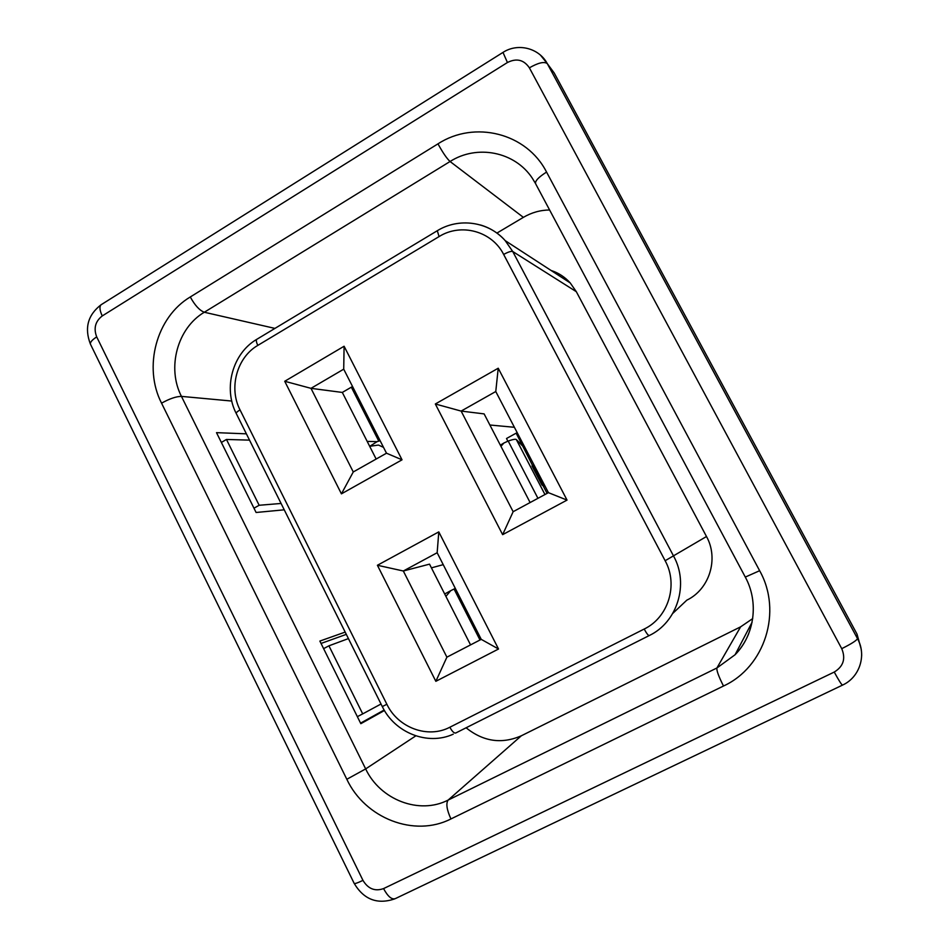 <?xml version="1.0" encoding="UTF-8"?>
<svg xmlns="http://www.w3.org/2000/svg" width="949" height="949" viewBox="0 0 949 949"><rect width="100%" height="100%" fill="white"/><g stroke="black" fill="none" stroke-linecap="round" stroke-linejoin="round"><path stroke-width="1.42" d="M321.047 643.446L346.314 634.359M384.155 710.018L360.561 723.15M861.063 648.63L857.03 634.134L554.169 72.931L547.324 63.678L857.505 638.594C860.387 644.015 861.763 649.721 861.656 655.735M357.346 716.661L362.708 713.885L328.923 645.818L348.425 638.594M362.708 713.885L381.024 704.004M384.44 710.504L360.834 723.684L319.86 641.073L345.187 632.093M246.384 433.835L216.502 432.649L256.1 512.484L284.249 509.815M221.366 442.448L226.467 439.458L249.516 440.134M226.467 439.458L259.148 505.271L281.082 503.456M353.265 471.961L386.492 453.207L343.716 369.173L310.987 388.343L353.265 471.961L341.426 493.848L284.724 381.273L344.096 346.243L402.032 459.814L341.426 493.848M437.157 552.733L403.325 571.001L446.896 657.171L481.238 639.353L437.157 552.733L438.794 531.891L498.522 649.009L435.84 681.311L377.405 565.272L438.794 531.891M470.55 644.893L429.529 564.145L403.325 571.001L377.405 565.272M431.415 567.858L443.219 564.655M495.769 391.522L461.131 411.083L513.148 511.701L548.427 492.661L495.769 391.522L498.225 368.224L567.039 500.099L502.638 534.655L435.33 403.989L498.225 368.224M530.111 502.543L484.12 413.894L461.131 411.083L435.33 403.989M489.886 425.01L514.394 427.287M549.613 209.978C540.289 210.097 531.547 212.552 523.374 217.357L496.92 233.086M466.089 727.788C483.326 741.644 501.736 744.313 521.333 735.783L740.623 626.838L752.711 618.594M672.805 613.374L686.827 600.159C709.461 589.329 718.974 558.819 706.495 536.517L576.328 291.699L570.219 282.921C564.892 277.037 558.498 272.873 551.037 270.441M376.148 459.043L342.316 392.435L310.987 388.343L284.724 381.273M342.316 392.435L352.53 386.492M435.84 681.311L446.896 657.171M481.238 639.353L498.522 649.009M402.032 459.814L386.492 453.207M343.716 369.173L344.096 346.243M567.039 500.099L548.427 492.661M502.638 534.655L513.148 511.701M323.621 648.641L328.923 645.818M253.976 508.201L259.148 505.271M367.18 441.392L377.073 441.653L369.766 446.303L378.461 445.057L383.515 447.359M380.122 440.704L377.073 441.653M455.306 588.404L450.668 590.717L445.911 596.411M532.603 465.579L516.149 433.159L506.529 438.497L507.822 441.166M547.087 493.385L543.243 486.018L544.892 485.864M516.149 433.159L517.502 433.266M522.175 445.532L516.303 439.517C515.485 438.936 512.78 439.446 508.19 441.036L503.883 443.029L500.942 446.327M544.619 485.342L543.148 484.227L541.879 484.892L543.243 486.018M541.879 484.892L531.998 465.9L533.255 465.235L534.88 466.635M544.489 485.354L534.75 466.635M543.148 484.227L533.255 465.235M231.77 401.047L181.449 396.385L365.662 768.915C380.193 799.841 419.268 815.001 448.153 800.066L716.91 667.989L735.095 654.727C740.944 648.641 745.451 641.666 748.642 633.802M415.804 735.855L365.662 768.915L346.824 779.283L161.555 403.171C142.991 367.204 156.348 317.073 190.286 296.966L437.975 143.845C474.5 120.084 526.659 132.955 546.553 172.066L759.639 570.705C782.617 611.512 764.93 667.052 723.506 686.02L450.929 818.94C414.298 837.694 365.068 818.311 346.824 779.283M540.562 55.232L547.288 63.619C544.228 61.341 538.261 62.741 529.376 67.83C523.848 59.728 516.541 57.96 507.43 62.515L102.255 315.934C95.303 321.343 93.441 328.33 96.703 336.895L362.969 880.387C368.117 888.881 374.985 891.621 383.562 888.596L834.242 672.058C843.4 666.459 845.891 658.665 841.739 648.665L529.376 67.83M857.03 634.134L857.505 638.63C856.603 640.516 851.348 643.861 841.739 648.665M523.374 217.357L450.063 161.508L204.308 312.245C177.344 328.069 166.668 367.868 181.449 396.385C176.217 396.421 169.586 398.687 161.555 403.171M535.438 183.382L532.247 178.115C514.714 151.555 477.003 144.284 450.063 161.508C446.813 158.53 442.792 152.647 437.975 143.845M740.623 626.838L716.91 667.989C716.471 670.48 718.678 676.483 723.506 686.02M521.333 735.783L448.153 800.066C445.805 803.388 446.73 809.675 450.929 818.94M274.937 328.401L204.308 312.245C199.551 310.43 194.877 305.341 190.286 296.966M480.384 224.96C490.075 227.796 498.355 233.027 505.224 240.655L512.733 251.509L673.671 556.244C689.199 584.145 677.361 622.212 649.306 635.522C648.369 635.735 646.66 633.576 644.181 629.045C668.333 617.538 678.488 584.774 665.142 560.729L503.658 254.451C491.926 231.058 461 222.754 439.067 236.586L257.82 345.389C236.906 357.382 228.555 387.939 240.026 409.885L386.872 704.277C397.999 727.776 427.88 738.903 449.85 727.231L644.181 629.045M576.328 291.699L512.733 251.509C511.12 251.011 508.095 251.995 503.658 254.451M706.495 536.517L665.142 560.729M649.163 635.593L455.828 732.96C454.227 733.506 452.234 731.596 449.85 727.231M546.553 172.066C538.273 177.356 534.655 181.306 535.699 183.892L745.297 577.075L759.639 570.705M101.662 304.392L101.08 304.759C99.277 306.646 99.669 310.382 102.255 315.934M96.703 336.895C91.685 340.157 89.669 342.719 90.641 344.582L354.131 883.305C363.787 899.557 377.311 904.753 394.701 898.905M362.969 880.387C357.358 883.056 354.416 884.029 354.131 883.305M502.994 52.409L507.43 62.515M383.562 888.596C387.963 896.734 391.973 900.032 395.567 898.501L842.451 685.142M834.242 672.058C839.058 680.884 841.846 685.225 842.605 685.059C859.664 677.372 866.84 655.142 857.505 638.63L547.288 63.619C538.866 47.77 517.561 42.752 502.887 52.468L101.08 304.759C87.83 314.973 84.271 328.093 90.416 344.107M257.013 339.184L256.752 339.339C255.969 340.276 256.325 342.292 257.82 345.389M240.026 409.885C237.167 411.629 235.933 412.874 236.313 413.622L382.293 706.578L386.872 704.277M437.299 230.726L439.067 236.586M378.781 441.107L351.344 387.192M454.037 588.985L479.992 639.994M508.19 441.036L537.941 498.32M516.363 439.565L544.963 494.536L516.303 439.517M752.082 622.247L735.095 654.727C754.645 635 759.034 602.164 745.297 577.075M570.219 282.921L505.224 240.655C488.474 221.437 458.711 217.368 437.157 230.809L256.752 339.339C232.624 353.336 223.074 388.129 236.218 413.444M382.305 706.578C394.76 732.806 427.691 745.926 453.219 734.182M450.668 590.717L444.69 593.991M503.883 443.029L500.337 445.164"/></g></svg>
